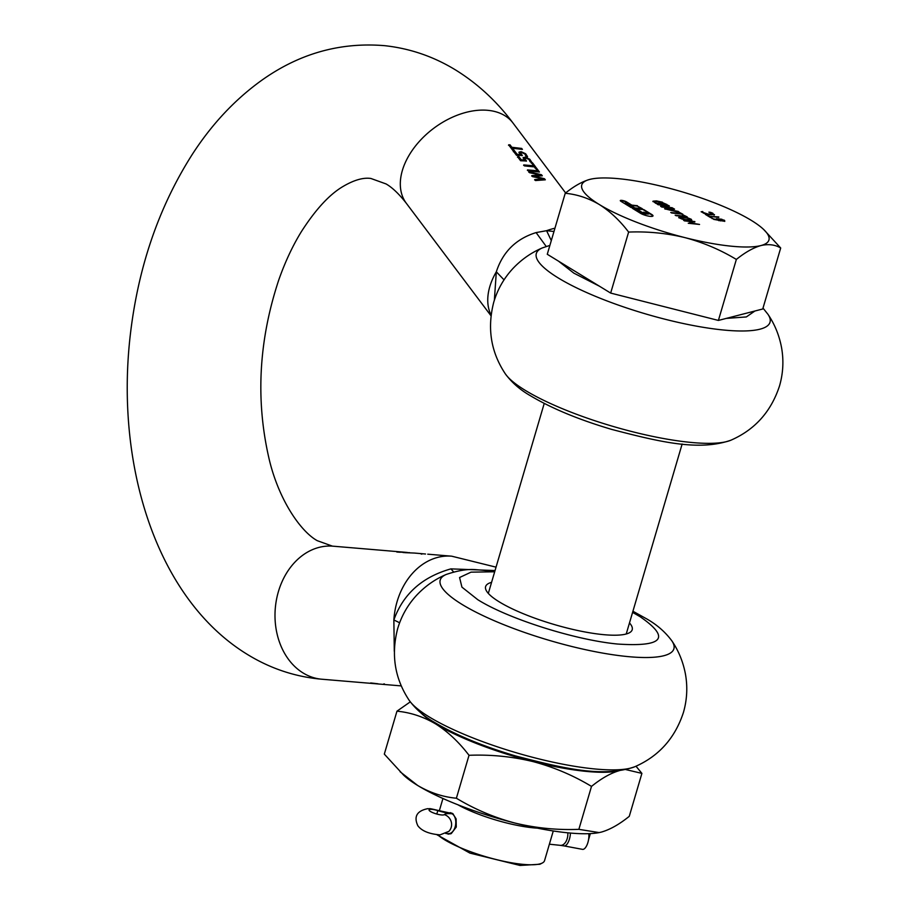 <?xml version="1.0" encoding="UTF-8"?>
<svg xmlns="http://www.w3.org/2000/svg" width="911" height="911" viewBox="0 0 911 911"><rect width="100%" height="100%" fill="white"/><g stroke="black" fill="none" stroke-linecap="round" stroke-linejoin="round"><path stroke-width="1.37" d="M643.621 209.507L636.151 208.721L643.337 213.128L645.204 213.322L643.405 212.217L648.495 213.436L648.928 213.914L647.972 214.062L644.236 213.675L634.284 208.528L632.416 208.334L640.501 213.288A7.186 1.606 16.4 0 0 650.147 216.351A7.186 1.606 16.4 0 0 653.005 215.896A7.186 1.606 16.4 0 0 651.707 214.461L643.621 209.507L636.926 209.2M537.308 828.145A57.507 12.8 -163.6 0 1 532.468 827.746A57.507 12.8 -163.6 0 1 457.891 804.766M445.855 833.121L448.292 834.146L451.287 833.565L456.263 827.051L456.126 818.898L452.869 813.717L450.535 812.692L448.804 812.942M553.273 830.969L544.539 860.667A57.507 12.8 -163.6 0 1 542.25 863.036A57.507 12.8 -163.6 0 1 521.73 864.232A57.507 12.8 -163.6 0 1 437.701 834.772M539.87 864.254L520.01 865.45L469.905 853.095L436.79 834.67M655.681 202.629L654.645 201.627L657.287 201.422L664.962 203.927L656.33 203.028M672.99 210.418L670.986 209.2L666.681 209.257L672.887 210.76M683.387 219.528L680.608 217.422L687.384 218.128L690.242 219.881L685.311 219.562L687.293 220.246M681.462 218.925L680.608 217.422M683.489 219.175L685.311 219.562M687.406 219.858L690.242 219.881L689.991 219.13M718.346 219.665L720.339 220.861L723.345 220.553L720.453 220.485M717.914 219.209L723.448 220.371M763.737 229.549L780.693 247.997L762.746 308.988L718.403 320.433L610.666 293.08L547.272 254.271L565.23 193.269C573.987 186.197 582.175 181.574 589.793 179.399L591.831 178.943A97.557 21.716 -163.6 0 1 620.459 178.875A97.557 21.716 -163.6 0 1 665.827 187.359A97.557 21.716 -163.6 0 1 751.393 220.439A97.557 21.716 -163.6 0 1 763.737 229.549A97.557 21.716 -163.6 0 1 760.924 245.56C753.306 247.735 745.118 252.358 736.35 259.441L718.403 320.433M656.216 203.415L664.962 203.927M654.519 202.037L655.567 203.005M718.232 220.052L720.111 220.439M610.666 293.08L628.624 232.077C619.822 220.53 610.051 211.352 599.324 204.531C588.46 198.131 577.096 194.385 565.23 193.269M780.693 247.997C774.999 244.638 768.417 243.829 760.924 245.56A97.557 21.716 -163.6 0 1 730.258 246.084A97.557 21.716 -163.6 0 1 684.89 237.612C666.476 233.159 647.721 231.314 628.624 232.077M736.35 259.441C720.328 249.762 703.178 242.485 684.89 237.612A97.557 21.716 -163.6 0 1 599.324 204.531A97.557 21.716 -163.6 0 1 589.793 179.399A97.557 21.716 -163.6 0 1 591.831 178.943M712.038 213.322L714.122 215.178M711.389 212.627L710.546 212.719L712.823 213.983L712.516 214.666L709.726 214.677L701.128 211.751M704.26 213.493L702.654 212.582L702.711 211.659M718.756 217.365L708.792 216.283L706.196 214.916M711.047 217.661L709.771 216.431L718.79 216.943L708.792 216.283M652.891 201.57L658.289 201.547M666.214 204.497L662.308 202.561M666.898 205.647L660.612 206.307L661.841 207.059L673.047 208.232L662.582 206.717L669.38 205.988L668.423 205.396L657.218 204.223L666.898 205.647L661.135 206.626M672.238 207.731L662.582 206.717M668.754 206.057L657.993 204.702M674.277 211.022L671.897 209.564L674.561 209.154L673.662 208.596L665.246 209.131M673.662 208.596L664.631 208.767L678.513 212.24M678.923 211.887L677.738 211.773L680.517 213.926L671.532 212.98M681.918 214.108L678.832 212.217M685.049 216.249L675.176 215.212L687.236 216.909L682.157 214.472L684.935 216.636L675.951 215.691M686.347 216.818L682.943 214.95M691.87 223.206L688.34 223.275L699.546 224.448L693.203 223.343L690.219 221.521L694.854 221.567L683.637 220.394L688.898 221.384L691.756 223.594L688.26 223.218M698.646 224.345L693.089 223.73L690.219 221.521M694.808 221.999L684.423 220.872M691.722 220.769L689.285 218.765M685.243 217.285L679.037 216.932L679.595 218.036L683.193 219.471L690.572 220.542L691.836 220.382L691.278 219.266L687.668 217.831L678.695 217.74M716.205 219.107L720.111 219.244M713.7 219.38L723.698 221.168L724.803 221.02L724.393 220.246L721.808 219.574M723.061 220.052L724.689 221.407M648.928 213.914L644.123 214.062L640.911 213.037L633.191 208.813M652.891 216.078A7.186 1.606 16.4 0 0 651.593 214.837L643.508 209.883M644.316 213.231L643.405 212.217M641.378 208.585L637.301 206.091L631.699 205.51L626.438 202.288A3.598 0.797 16.4 0 0 623.113 201.024A3.598 0.797 16.4 0 0 620.357 200.819M632.04 207.606L625.493 203.221M710.66 212.343L708.872 212.161L710.523 212.719M712.823 213.983L707.733 214.005M702.757 211.523L701.163 211.785L705.649 213.903L714.463 214.586M714.235 214.802L712.801 213.675M708.906 215.907L706.629 214.962M706.742 214.575L705.41 214.438L710.614 217.615L711.935 217.763L709.771 216.431M662.422 202.185L656.41 200.887L653.005 201.194L655.897 203.415L667.103 204.588L662.32 202.549M674.402 211.045L672.011 209.188M680.631 213.538L670.747 212.502L682.806 214.199L678.114 211.739M678.217 211.386L674.493 210.703M721.899 219.255L716.308 218.72L718.927 220.701M719.03 220.325L712.766 218.686M711.981 218.56L712.732 218.663M637.415 205.704L631.813 205.123L626.552 201.9A3.598 0.797 16.4 0 0 622.794 200.545A3.598 0.797 16.4 0 0 620.3 200.591A3.598 0.797 16.4 0 0 620.949 201.32L631.061 207.503L632.929 207.697L625.299 202.925L627.383 203.358L634.796 207.902L642.266 208.676L637.301 206.091M712.151 212.935L712.914 213.288M400.123 771.776L417.625 785.441A110.903 24.688 16.4 0 1 403.584 775.09L384.317 754.114L396.957 711.184L410.269 701.869M456.388 798.23C474.608 809.23 494.104 817.509 514.897 823.043A110.903 24.688 16.4 0 1 417.625 785.441C429.969 792.707 442.894 796.977 456.388 798.23L469.017 755.299C459.019 742.18 447.916 731.738 435.709 723.972C423.364 716.706 410.44 712.448 396.957 711.184M578.861 829.34L599.176 832.586A110.903 24.688 16.4 0 1 599.028 832.608A110.903 24.688 16.4 0 1 514.897 823.043C535.827 828.099 557.156 830.194 578.861 829.34L591.501 786.398C573.281 775.398 553.774 767.13 532.992 761.585C512.05 756.529 490.733 754.433 469.017 755.299M599.028 832.608L601.34 832.096C609.994 829.636 619.309 824.375 629.273 816.324L641.902 773.393L625.891 769.601M619.434 770.626C610.769 773.086 601.465 778.347 591.501 786.398M636.003 766.219L641.902 773.393M618.33 770.9A110.903 24.688 -163.6 0 1 532.992 761.585A110.903 24.688 -163.6 0 1 435.709 723.972A110.903 24.688 -163.6 0 1 420.802 712.755M541.851 175.789L535.315 173.295L528.767 172.168M531.694 176.051L540.177 174.923L531.808 175.641L532.548 176.632L543.036 178.818L534.757 179.558L535.509 180.549L545.313 179.82L544.516 178.761L534.176 176.153L544.869 179.786M534.632 179.957L543.036 178.818M553.979 231.474L546.577 230.688L536.101 232.59C516.07 238.807 502.815 251.869 496.324 271.797L494.366 300.152M534.176 176.153L542.307 175.823L541.476 174.73L528.881 171.758L529.598 172.714L540.177 174.923M528.232 170.892L539.449 172.031L536.272 167.806L534.985 167.51L537.444 170.778L527.503 169.924L528.232 170.892M524.485 165.904L535.691 167.043L532.514 162.818L531.238 162.522L533.687 165.779L523.757 164.937L524.485 165.904M520.602 160.757L526.49 160.962L524.702 158.651L526.046 158.15L528.972 159.425L530.111 161.771L531.66 162.101L529.781 159.243L525.305 157.159L523.176 157.592L524.315 159.892L521.263 159.789L518.951 156.726L517.585 156.749L520.602 160.757M516.48 155.28L522.379 155.485L520.58 153.173L521.923 152.672L524.861 153.948L525.989 156.293L527.537 156.624L525.658 153.765L521.183 151.681L519.054 152.114L520.192 154.414L517.141 154.312L514.829 151.249L513.462 151.272L516.48 155.28M512.574 148.242L522.413 149.404L521.684 148.436L511.845 147.275L510.012 144.826L508.634 144.849L513.041 150.714L514.419 150.691L512.574 148.242L513.998 150.691M537.444 170.778L527.389 170.334M538.936 171.906L536.146 168.216L534.871 167.92M533.687 165.779L523.631 165.346M535.178 166.918L532.4 163.228L531.113 162.932M531.534 162.5L528.3 158.696L525.191 157.557L523.062 157.99M524.588 159.049L526.194 161.19M527.412 157.022L524.178 153.219L521.069 152.08L518.94 152.513M520.466 153.572L522.071 155.713M521.901 149.279L511.731 147.673L509.887 145.236L508.509 145.259M402.263 552.066L396.877 552.055L402.263 552.066M404.154 552.225L398.756 552.214L404.154 552.225M427.76 554.184L451.708 556.188A66.754 52.303 94.8 0 0 393.859 619.958L394.292 651.297M421.11 554.013L421.895 554.127M419.47 553.478L425.528 554.013M419.333 553.478L420.29 553.558M418.992 553.444L414.858 553.091M415.006 553.114L415.849 553.182M414.425 553.057L404.609 552.647M409.551 552.647L405.076 552.67M402.901 552.476L403.687 552.59M565.64 192.95L513.03 123.065A66.754 43.512 -37 0 0 488.376 110.379A66.754 43.512 -37 0 0 418.707 142.127A66.754 43.512 -37 0 0 406.374 203.347L406.374 203.347C399.041 193.952 392.265 187.484 386.048 183.931L370.879 178.465C363.364 177.372 354.254 179.945 343.527 186.186C329.862 194.02 315.821 209.154 301.416 231.576C292.784 245.583 285.291 261.548 278.925 279.483C258.986 339.382 255.535 398.403 268.563 456.548C277.798 498.374 300.186 531.227 317.233 540.667L332.401 546.133L407.331 552.453M380.866 684.195L367.976 683.091M377.917 683.842L370.697 682.943L377.94 683.774M401.295 685.903L385.251 684.56M384.408 683.945L383.804 683.922M389.464 684.913L392.869 685.197M380.069 684.115L384.761 684.525M372.087 683.444L372.906 683.364M491.576 582.345A76.399 17.002 16.4 0 0 485.609 586.593A76.399 17.002 16.4 0 0 499.353 601.932A76.399 17.002 16.4 0 0 579.202 630.822A76.399 17.002 16.4 0 0 632.2 629.74A76.399 17.002 16.4 0 0 629.49 622.942M494.673 571.789L471.021 572.154L459.577 577.517L461.923 587.128L477.751 599.677C507.939 618.728 574.943 639.989 617.499 644.031C663.322 647.072 670.838 637.939 640.057 616.667L632.598 612.386M494.821 571.299L474.938 569.58C467.115 569.011 457.538 570.639 446.208 574.465A121.778 27.102 16.4 0 0 462.139 604.483A121.778 27.102 16.4 0 0 603.834 653.289A121.778 27.102 16.4 0 0 671.885 640.888C678.649 650.864 683.182 661.99 685.471 674.254C687.737 687.156 687.042 699.933 683.387 712.596C674.96 738.206 658.79 756.244 634.853 766.72A121.778 27.102 -163.6 0 1 541.373 759.501A121.778 27.102 -163.6 0 1 429.07 716.843A121.778 27.102 16.4 0 1 409.164 700.297C394.736 678.536 390.91 654.599 397.697 628.522C401.478 615.893 407.821 604.767 416.726 595.156C425.289 586.08 435.116 579.191 446.208 574.465M495.037 570.559L450.911 568.874L453.644 571.96M450.911 568.874C422.169 577.005 403.152 594.029 393.859 619.958L399.622 622.76M558.489 261.138L573.85 273.141L599.449 286.213M629.729 297.92L699.341 315.593M726.249 318.406L746.337 316.937L754.9 311.015M551.303 240.595L546.577 230.688A66.754 43.512 143 0 1 554.947 228.194M520.192 154.414L517.015 154.722L514.715 151.647L513.348 151.681M524.315 159.892L521.138 160.199L518.837 157.125L517.471 157.159M546.213 246.46L536.101 232.59M588.791 833.679A10.272 4.168 100.6 0 1 587.914 842.459A10.272 4.168 100.6 0 1 582.516 849.359L564.057 845.909A10.272 4.168 -79.4 0 0 569.455 839.008A10.272 4.168 -79.4 0 0 570.434 833.064M452.346 813.341L450.307 813.124A10.272 6.377 96 0 1 452.061 813.739A20.543 4.566 16.4 0 1 437.804 810.619A8.005 1.788 -163.6 0 0 430.778 809.332A8.005 1.788 -163.6 0 0 429.07 809.902A8.005 1.788 -163.6 0 0 431.882 812.248A8.005 1.788 -163.6 0 0 442.723 814.992A8.005 1.788 -163.6 0 0 444.317 814.605A20.543 4.566 16.4 0 1 448.428 813.614A20.543 4.566 -163.6 0 1 452.175 813.808L453.109 813.899M452.05 813.796L453.029 813.842M590.339 833.599L588.552 839.703M504.034 279.859L496.324 271.797A66.754 43.512 143 0 0 491.063 315.058M730.964 440.184C699.158 451.309 660.794 442.211 611.668 429.4C578.849 419.686 551.804 408.481 530.521 395.795C520.17 389.897 511.766 382.552 505.275 373.761A121.778 27.102 16.4 0 0 525.18 390.307A121.778 27.102 -163.6 0 0 637.484 432.964A121.778 27.102 -163.6 0 0 730.964 440.184C754.889 429.707 771.059 411.67 779.486 386.059C783.153 373.396 783.847 360.619 781.57 347.717C779.281 335.453 774.76 324.327 767.996 314.352A121.778 27.102 16.4 0 1 699.933 326.753A121.778 27.102 16.4 0 1 558.249 277.946A121.778 27.102 16.4 0 1 542.307 247.929L549.891 245.389M333.016 546.19A66.754 52.303 94.8 0 0 275.338 607.785A66.754 52.303 94.8 0 0 320.979 679.139A66.754 52.303 94.8 0 0 321.811 679.219L368.192 683.125M445.775 833.485L448.28 833.622A10.272 6.377 -84 0 0 455.136 826.949A10.272 6.377 -84 0 0 452.175 813.808M549.379 844.201L560.333 845.351A10.272 6.377 -84 0 0 567.189 838.678A10.272 6.377 -84 0 0 567.792 832.825M436.802 814.035L437.804 810.619A10.272 0.717 -72.7 0 1 438.032 810.414C425.483 807.397 431.62 809.264 427.771 808.661C416.919 810.87 413.605 816.552 417.83 825.73C421.736 830.957 429.149 833.998 440.07 834.863L448.838 831.39A10.272 9.941 -135.7 0 0 447.381 816.188A10.272 9.941 44.3 0 0 444.317 814.605M682.145 444.01L626.233 633.988M544.231 403.414L488.319 593.403M442.94 798.503L439.318 810.813M539.802 864.3L542.25 863.036M513.03 123.065C496.814 101.372 477.717 83.71 455.739 70.067C433.761 56.596 410.109 48.465 384.772 45.687C339.621 41.895 297.965 53.886 259.829 81.66C233.865 100.688 211.352 124.909 192.312 154.346C158.241 207.845 137.424 269.292 129.874 338.687C115.936 467.992 157.409 599.495 247.541 654.531C269.519 668.002 293.171 676.133 318.508 678.911L321.811 679.219M406.374 203.347L490.983 315.741M505.275 373.761C490.835 351.999 487.009 328.074 493.808 301.985C497.588 289.356 503.931 278.231 512.825 268.62C521.388 259.544 531.215 252.654 542.307 247.929M632.929 611.235L646.651 618.865C656.922 624.695 665.326 632.04 671.885 640.888M409.164 700.297C415.655 709.088 424.07 716.433 434.41 722.332C455.705 735.018 482.75 746.223 515.558 755.936C564.695 768.736 603.059 777.846 634.853 766.72M451.708 556.188L496.039 567.154M763.008 308.112L767.996 314.352M450.307 813.124L438.032 810.414M448.28 833.622L450.569 833.861M564.057 845.909L560.333 845.351"/></g></svg>
